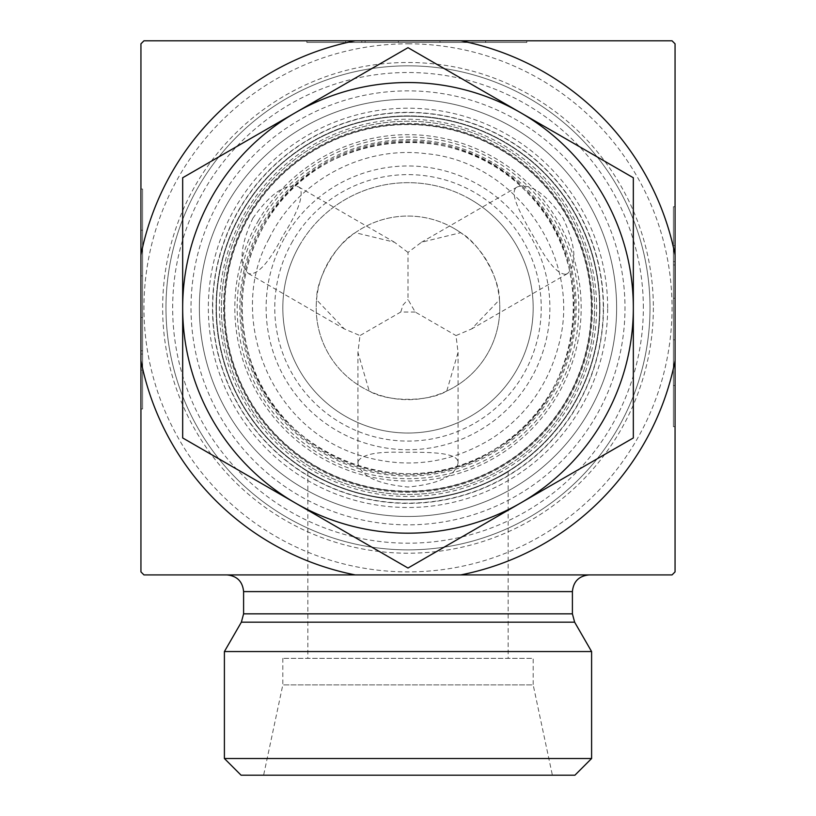 <?xml version="1.0" encoding="UTF-8"?>
<svg xmlns="http://www.w3.org/2000/svg" width="816" height="816" viewBox="0 0 816 816"><rect width="100%" height="100%" fill="white"/><g stroke="black" fill="none" stroke-linecap="round" stroke-linejoin="round"><path stroke-width="0.61" stroke-dasharray="4.08 3.06" d="M675.056 206.734L673.384 206.734L673.384 426.676L673.384 206.734L673.384 385.499L673.384 206.734L673.384 264.965L673.384 206.734L675.056 206.734L675.056 426.676L675.056 206.734L675.056 339.833L673.384 339.833L673.384 264.965L673.384 339.833L675.056 339.833L675.056 298.238L673.384 298.238L675.056 298.238L675.056 264.965L673.384 264.965L675.056 264.965L675.056 206.734L673.384 206.734L675.056 206.734L675.056 245.565L675.056 206.734M675.056 261.64L673.384 261.64L675.056 261.64L675.056 385.499L675.056 261.64M675.056 245.565L673.384 245.565M675.056 298.238L673.384 298.238L675.056 298.238M306.877 40.8L306.877 42.473L526.82 42.473L306.877 42.473L485.642 42.473L306.877 42.473L365.109 42.473L306.877 42.473L306.877 40.8L526.82 40.8L306.877 40.8L439.977 40.8L439.977 42.473L365.109 42.473L439.977 42.473L439.977 40.8L398.381 40.8L398.381 42.473L398.381 40.8L365.109 40.8L365.109 42.473L365.109 40.8L306.877 40.8L306.877 42.473L306.877 40.8L345.709 40.8L306.877 40.8M361.784 40.8L361.784 42.473L361.784 40.8L485.642 40.8L361.784 40.8M345.709 40.8L345.709 42.473M398.381 40.8L398.381 42.473L398.381 40.8M140.944 408.969L142.616 408.969L142.616 189.037L142.616 408.969L142.616 230.214L142.616 408.969L142.616 350.747L142.616 408.969L140.944 408.969L140.944 189.037L140.944 408.969L140.944 275.879L142.616 275.879L142.616 350.747L142.616 275.879L140.944 275.879L140.944 317.465L142.616 317.465L140.944 317.465L140.944 350.747L142.616 350.747L140.944 350.747L140.944 408.969L142.616 408.969L140.944 408.969L140.944 370.138L140.944 408.969M140.944 354.062L142.616 354.062L140.944 354.062L140.944 230.214L140.944 354.062M140.944 370.138L142.616 370.138M140.944 317.465L142.616 317.465L140.944 317.465M591.6 651.556L224.4 651.556M589.101 574.913L226.899 574.913L589.101 574.913M143.963 574.913L672.037 574.913M650.015 307.856A242.015 242.015 0 0 1 286.987 517.446A242.015 242.015 0 0 1 286.987 98.257A242.015 242.015 0 0 1 650.015 307.856A242.015 242.015 0 0 0 286.987 98.257A242.015 242.015 0 0 0 286.987 517.446A242.015 242.015 0 0 0 650.015 307.856M603.279 307.856A195.279 195.279 0 0 1 310.355 476.972A195.279 195.279 0 0 1 310.355 138.73A195.279 195.279 0 0 1 603.279 307.856M599.944 307.856A191.944 191.944 0 0 0 312.028 141.627A191.944 191.944 0 0 0 312.028 474.086A191.944 191.944 0 0 0 599.944 307.856A191.944 191.944 0 0 1 312.028 474.086A191.944 191.944 0 0 1 312.028 141.627A191.944 191.944 0 0 1 599.944 307.856M508.144 471.607C508.827 471.668 462.56 500.891 408 499.8C353.44 500.891 307.173 471.668 307.856 471.607C307.173 471.668 353.44 500.891 408 499.8C462.56 500.891 508.827 471.668 508.144 471.607L508.144 658.359L307.856 658.359L508.144 658.359M653.361 307.856A245.361 245.361 0 0 1 285.325 520.343A245.361 245.361 0 0 1 285.325 95.37A245.361 245.361 0 0 1 653.361 307.856M408 43.819A264.037 264.037 0 0 1 636.664 439.875A264.037 264.037 0 0 1 179.336 439.875A264.037 264.037 0 0 1 408 43.819M607.655 307.856A199.655 199.655 0 0 0 308.173 134.946A199.655 199.655 0 0 0 308.173 480.757A199.655 199.655 0 0 0 607.655 307.856M140.944 43.819L140.944 571.894M672.037 40.8L143.963 40.8M675.056 571.894L675.056 43.819M574.913 775.2L241.087 775.2M224.4 758.513L591.6 758.513M552.381 775.2L263.619 775.2L552.381 775.2L533.185 684.899L282.815 684.899L533.185 684.899L533.185 658.359L282.815 658.359L533.185 658.359M282.815 658.359L282.815 684.899L263.619 775.2M242.056 212.048A191.607 191.607 0 0 0 408 499.463A191.607 191.607 0 0 0 573.944 212.048A191.607 191.607 0 0 0 242.056 212.048A191.607 191.607 0 0 1 573.944 212.048A191.607 191.607 0 0 1 408 499.463A191.607 191.607 0 0 1 242.056 212.048A191.607 191.607 0 0 1 503.809 141.913A191.607 191.607 0 0 1 573.944 403.665A191.607 191.607 0 0 1 312.191 473.79A191.607 191.607 0 0 1 242.056 212.048A191.607 191.607 0 0 1 503.809 141.913A191.607 191.607 0 0 1 573.944 403.665A191.607 191.607 0 0 1 312.191 473.79A191.607 191.607 0 0 1 242.056 212.048A191.607 191.607 0 0 0 408 499.463A191.607 191.607 0 0 0 573.944 212.048A191.607 191.607 0 0 0 242.056 212.048M220.085 199.359A216.985 216.985 0 0 0 408 524.841A216.985 216.985 0 0 0 595.915 199.359A216.985 216.985 0 0 0 220.085 199.359M453.9 228.358A91.8 91.8 0 0 1 489.437 350.227A91.8 91.8 0 0 1 369.24 391.068A91.8 91.8 0 0 1 326.563 265.486A91.8 91.8 0 0 1 453.9 228.358M470.587 199.441A125.185 125.185 0 0 0 282.815 307.856A125.185 125.185 0 0 0 470.587 416.262A125.185 125.185 0 0 0 470.587 199.441M299.594 245.259A125.185 125.185 0 0 1 516.406 245.259A125.185 125.185 0 0 1 408 433.041A125.185 125.185 0 0 1 299.594 245.259A125.185 125.185 0 0 0 408 433.041A125.185 125.185 0 0 0 516.406 245.259A125.185 125.185 0 0 0 299.594 245.259M252.838 218.27C270.545 193.372 285.784 182.906 298.554 186.864L300.043 188.037C303.776 195.962 298.085 211.834 282.958 235.661C268.811 262.956 257.326 275.594 248.492 273.574C238.68 264.486 240.128 246.055 252.838 218.27M565.743 274.268C557.981 274.217 548.301 263.425 536.683 241.893C521.689 216.362 507.542 191.495 517.446 186.864C530.216 182.906 545.455 193.382 563.162 218.27C575.872 246.055 577.32 264.486 567.508 273.574L565.743 274.268M358.214 461.254C362.141 454.563 376.319 451.574 400.778 452.278C430.389 452.064 459 452.248 458.062 463.131C455.104 476.177 438.406 484.133 408 487.019C377.584 484.133 360.896 476.177 357.938 463.131L358.214 461.254M499.8 148.849A183.6 183.6 0 0 1 499.8 466.854A183.6 183.6 0 0 1 224.4 307.856A183.6 183.6 0 0 1 499.8 148.849A183.6 183.6 0 0 1 499.8 466.854A183.6 183.6 0 0 1 224.4 307.856A183.6 183.6 0 0 1 499.8 148.849M491.456 163.302A166.913 166.913 0 0 0 241.087 307.856A166.913 166.913 0 0 0 491.456 452.401A166.913 166.913 0 0 0 491.456 163.302M503.809 141.913A191.607 191.607 0 0 0 216.393 307.856A191.607 191.607 0 0 0 503.809 473.79A191.607 191.607 0 0 0 503.809 141.913M369.24 391.068A91.8 91.8 0 0 1 316.557 299.809L344.372 328.93L359.989 335.57L357.938 352.42L369.24 391.068C387.376 402.084 428.624 402.084 446.76 391.068L458.062 352.42L456.011 335.57L471.628 328.93L499.443 299.809C499.912 278.603 479.288 242.882 460.693 232.682L421.566 242.209L408 252.419L408 299.513L415.222 312.028L456.011 335.57M408 252.419L394.434 242.209L355.307 232.682C336.712 242.882 316.088 278.603 316.557 299.809M355.307 232.682A91.8 91.8 0 0 1 460.693 232.682M499.443 299.809A91.8 91.8 0 0 1 446.76 391.068M316.363 466.568A183.263 183.263 0 0 0 591.263 307.856A183.263 183.263 0 0 0 316.363 149.144A183.263 183.263 0 0 0 316.363 466.568M408 568.038L633.328 437.947L633.328 177.766L408 47.665L182.672 177.766L182.672 437.947L408 568.038M295.341 502.993A225.328 225.328 0 0 0 633.328 307.856A225.328 225.328 0 0 0 295.341 112.72A225.328 225.328 0 0 0 295.341 502.993M415.222 312.028L400.778 312.028L359.989 335.57M400.778 312.028L403.033 304.99L408 299.513M212.864 195.187A225.328 225.328 0 0 0 295.341 502.993A225.328 225.328 0 0 0 603.136 420.515A225.328 225.328 0 0 0 520.659 112.72A225.328 225.328 0 0 0 212.864 195.187M239.088 223.951A188.608 188.608 0 0 0 419.791 496.097A188.608 188.608 0 0 0 565.121 203.521A188.608 188.608 0 0 0 239.088 223.951M223.778 316.618A184.436 184.436 0 0 0 507.705 463.019A184.436 184.436 0 0 0 492.527 143.932A184.436 184.436 0 0 0 223.778 316.618A184.436 184.436 0 0 1 492.527 143.932A184.436 184.436 0 0 1 507.705 463.019A184.436 184.436 0 0 1 223.778 316.618M199.604 317.761A208.641 208.641 0 0 1 503.615 122.42A208.641 208.641 0 0 1 520.781 483.378A208.641 208.641 0 0 1 199.604 317.761A208.641 208.641 0 0 0 520.781 483.378A208.641 208.641 0 0 0 503.615 122.42A208.641 208.641 0 0 0 199.604 317.761M182.927 318.556A225.328 225.328 0 0 1 511.265 107.579A225.328 225.328 0 0 1 529.808 497.423A225.328 225.328 0 0 1 182.927 318.556A225.328 225.328 0 0 0 529.808 497.423A225.328 225.328 0 0 0 511.265 107.579A225.328 225.328 0 0 0 182.927 318.556M574.637 622.18L241.363 622.18M243.596 613.836L572.404 613.836M572.404 591.6L243.596 591.6M643.345 307.856A235.345 235.345 0 0 0 290.333 104.04A235.345 235.345 0 0 0 290.333 511.663A235.345 235.345 0 0 0 643.345 307.856M238.67 210.089A195.534 195.534 0 0 1 577.33 210.089A195.534 195.534 0 0 1 408 503.38A195.534 195.534 0 0 1 238.67 210.089M292.618 241.24A133.232 133.232 0 0 0 408 441.089A133.232 133.232 0 0 0 523.382 241.24A133.232 133.232 0 0 0 292.618 241.24M285.131 236.915A141.872 141.872 0 0 1 530.869 236.915A141.872 141.872 0 0 1 408 449.728A141.872 141.872 0 0 1 285.131 236.915M246.391 214.557A186.609 186.609 0 0 1 569.609 214.557A186.609 186.609 0 0 1 408 494.455A186.609 186.609 0 0 1 246.391 214.557A186.609 186.609 0 0 0 408 494.455A186.609 186.609 0 0 0 569.609 214.557A186.609 186.609 0 0 0 246.391 214.557M260.059 222.442A170.83 170.83 0 0 0 408 478.686A170.83 170.83 0 0 0 555.941 222.442A170.83 170.83 0 0 0 260.059 222.442M264.374 224.93A165.842 165.842 0 0 1 551.626 224.93A165.842 165.842 0 0 1 408 473.698A165.842 165.842 0 0 1 264.374 224.93M262.354 223.768A168.178 168.178 0 0 0 408 476.034A168.178 168.178 0 0 0 553.646 223.768A168.178 168.178 0 0 0 262.354 223.768M258.029 221.269A173.165 173.165 0 0 1 557.971 221.269A173.165 173.165 0 0 1 408 481.022A173.165 173.165 0 0 1 258.029 221.269M675.056 426.676L673.384 426.676M675.056 385.499L673.384 385.499M526.82 40.8L526.82 42.473M485.642 40.8L485.642 42.473M140.944 189.037L142.616 189.037M140.944 230.214L142.616 230.214M307.856 471.607L307.856 658.359M264.394 224.941C313.324 132.743 452.095 113.73 524.025 189.383C601.157 259.702 585.062 398.84 493.904 449.698C406.603 506.92 275.839 456.725 249.257 355.786C236.273 310.08 241.322 266.475 264.394 224.941M517.436 186.854L421.566 242.209M567.508 273.584L471.638 328.93M458.072 463.131L458.072 352.42M357.928 463.131L357.928 352.42M248.492 273.584L344.362 328.93M298.564 186.854L394.434 242.209M268.984 238.802C227.837 312.528 265.822 424.136 356.908 454.43C404.634 469.873 449.83 464.416 492.507 438.059C526.412 415.426 548.485 384.377 558.736 344.923C582.961 258.009 515.783 161.303 425.881 153.663C362.508 145.421 296.616 181.172 268.984 238.802"/><path stroke-width="1.22" d="M572.404 613.836L243.596 613.836L243.596 591.6L572.404 591.6L572.404 613.836L574.637 622.18L591.6 651.556L591.6 758.513L224.4 758.513L241.087 775.2L574.913 775.2L591.6 758.513M574.637 622.18L241.363 622.18L224.4 651.556L591.6 651.556M572.404 591.6C573.393 581.461 578.962 575.902 589.101 574.913M460.785 574.913L143.963 574.913A375.544 375.544 0 0 1 140.944 571.894L140.944 255.071A272.218 272.218 0 0 1 355.215 40.8L460.785 40.8A272.218 272.218 0 0 1 675.056 255.071L675.056 360.631A272.218 272.218 0 0 1 460.785 574.913L672.037 574.913A375.544 375.544 0 0 0 675.056 571.894L675.056 360.631M355.215 574.913A272.218 272.218 0 0 1 140.944 360.631M140.944 255.071L140.944 43.819A375.544 375.544 0 0 1 143.963 40.8L355.215 40.8M460.785 40.8L672.037 40.8A375.544 375.544 0 0 1 675.056 43.819L675.056 255.071M633.328 177.766L633.328 307.856A225.328 225.328 0 0 0 520.659 112.72L633.328 177.766M633.328 437.947L520.659 502.993A225.328 225.328 0 0 0 633.328 307.856L633.328 437.947M408 568.038L295.341 502.993A225.328 225.328 0 0 0 520.659 502.993L408 568.038M295.341 502.993L182.672 437.947L182.672 307.856A225.328 225.328 0 0 0 295.341 502.993M182.672 307.856L182.672 177.766L295.341 112.72A225.328 225.328 0 0 0 182.672 307.856M295.341 112.72L408 47.665L520.659 112.72A225.328 225.328 0 0 0 295.341 112.72M241.363 622.18L243.596 613.836M243.596 591.6C242.607 581.461 237.038 575.902 226.899 574.913M224.4 651.556L224.4 758.513"/></g></svg>
